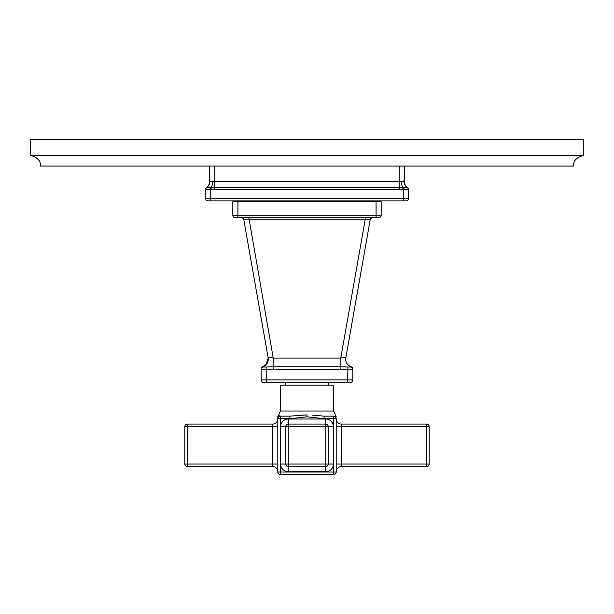 <?xml version="1.0" encoding="UTF-8"?>
<svg xmlns="http://www.w3.org/2000/svg" width="614" height="614" viewBox="0 0 614 614"><rect width="100%" height="100%" fill="white"/><g stroke="black" fill="none" stroke-linecap="round" stroke-linejoin="round"><path stroke-width="0.92" d="M583.3 155.442C576.469 157.407 573.207 160.945 573.522 166.064L40.478 166.064C40.793 160.945 37.531 157.407 30.7 155.442L30.7 139.455L583.3 139.455L583.3 155.442L30.7 155.442M214.393 181.299L209.658 181.314L209.658 166.064M404.342 166.064L404.342 181.314L399.238 181.314L399.238 166.064M403.782 180.831L404.05 181A7.652 7.161 -69.6 0 0 407.351 187.554L206.473 187.531L205.406 189.603A2.548 2.548 180 0 1 205.414 189.465M404.68 183.555L404.342 181.314A7.652 7.652 0 0 0 404.68 183.555A7.652 7.652 0 0 1 404.342 181.314A7.652 7.652 -63.6 0 0 407.527 187.531A2.548 2.548 180 0 1 408.594 189.603A2.548 2.548 180 0 0 407.527 187.531L408.594 189.603A2.548 2.548 0 0 0 407.527 187.531L407.351 187.554A2.548 2.54 180 0 1 408.594 189.734L211.201 189.734L211.032 187.554A7.652 2.533 -82.5 0 0 213.058 181L213.357 181.092M211.201 189.734L210.51 189.826L210.51 200.924L406.046 200.924A2.548 2.548 0 0 0 408.594 198.368L205.406 198.368A2.548 2.548 0 0 0 207.954 200.924L210.51 200.924L207.954 200.924A2.548 2.548 0 0 1 205.406 198.368L205.406 189.603A2.548 2.548 0 0 1 206.473 187.531A7.652 7.652 0 0 0 209.32 183.555A7.652 7.652 0 0 1 206.473 187.531M210.111 187.577L210.51 189.826L205.406 189.826A2.548 2.51 0 0 1 206.826 187.577M209.658 181.314A7.652 7.652 0 0 1 209.32 183.555A7.652 7.652 0 0 0 209.658 181.314L209.32 183.555M209.95 181A7.652 7.161 -110.4 0 1 206.649 187.554A2.548 2.54 0 0 0 205.406 189.734M400.942 181A7.652 2.533 -97.5 0 0 402.968 187.554L402.799 189.734M408.594 198.368L408.594 189.826A2.548 2.51 180 0 0 407.174 187.577M403.49 200.924L403.889 187.577M243.236 200.924L243.236 201.776M370.764 200.924L370.764 201.776M376.075 201.776L381.179 201.776L381.179 215.161L232.821 215.161L232.821 201.776L376.075 201.776L376.075 217.709L235.377 217.709A2.548 2.548 0 0 1 232.821 215.161A2.548 2.548 0 0 0 235.377 217.709M378.623 217.709A2.548 2.548 0 0 0 381.179 215.161A2.548 2.548 0 0 1 378.623 217.709L376.075 217.709M247.503 217.709L241.486 217.709A2.548 2.548 90 0 0 241.409 217.717L241.317 217.709A2.548 2.548 0 0 1 243.827 219.82L268.203 358.069L267.121 363.511M248.002 217.709L248.854 217.709L248.002 217.709M366.842 217.709L365.146 217.709L365.998 217.709L365.146 217.709L365.146 219.82L243.827 219.82M372.568 217.709L366.758 217.709M247.166 217.709L248.854 217.709L273.23 358.069C270.022 357.371 268.349 357.371 268.203 358.069C268.61 362.252 266.86 365.13 262.961 366.696A2.548 2.548 -0 0 0 261.18 369.129L261.18 369.567L261.18 369.129L261.18 369.567L273.23 369.129L352.82 369.567L352.82 369.137A2.548 2.548 0 0 0 351.039 366.696A7.652 7.652 -90 0 1 345.797 358.069C345.644 357.371 343.97 357.371 340.77 358.069L340.77 366.696L347.839 367.026L347.724 379.92L266.276 379.92L266.161 367.026L272.462 366.704M372.683 217.709L371.938 217.824L372.683 217.709A2.548 2.548 -90 0 0 370.173 219.82L365.146 219.82L340.77 358.069L273.23 358.069L273.23 366.696L340.77 366.696L340.77 369.129M370.173 219.82L345.797 358.069C345.39 362.252 347.14 365.13 351.039 366.696L350.44 367.026A2.548 2.548 0 0 1 352.82 369.567L352.82 379.92L347.724 379.92L347.724 382.476L266.276 382.476L285.495 382.476L285.495 385.108M267.589 362.659L262.961 366.696L261.18 369.129A2.548 2.548 -0 0 1 262.961 366.696L263.559 367.026A2.548 2.548 180 0 0 261.18 369.567L261.18 369.436M263.559 367.026L266.161 367.026M347.839 367.026L350.44 367.026M345.444 366.888L343.333 366.765M285.495 382.476L350.272 382.476A2.548 2.548 0 0 0 352.82 379.92M263.728 382.476A2.548 2.548 0 0 1 261.18 379.92L266.276 379.92L266.276 382.476L263.728 382.476A2.548 2.548 0 0 1 261.18 379.92L261.18 369.574M277.797 471.997A2.548 2.548 0 0 0 280.345 474.545L280.345 471.997L333.655 471.997L333.655 474.545L280.345 474.545L333.655 474.545A2.548 2.548 0 0 0 336.203 471.997L336.203 418.687A2.548 2.548 0 0 0 333.655 416.139L324.1 416.139L333.655 416.139C335.85 414.719 335.85 414.719 333.655 416.139L333.655 418.687L324.1 418.687L307 416.814L289.9 418.687L280.345 418.687L280.345 471.997L277.797 471.997L277.797 418.687A2.548 2.548 0 0 1 280.345 416.139A2.548 2.548 0 0 0 277.797 418.687A2.548 2.548 0 0 1 280.345 416.139L278.679 414.887L277.797 416.814L277.797 418.687L277.797 416.814A2.548 2.548 180 0 1 278.679 414.887L280.429 411.035L280.429 385.108L333.571 385.108L333.571 411.035L336.203 416.814M336.203 471.997L333.655 471.997L333.655 418.687L336.203 418.687A2.548 2.548 0 0 0 333.655 416.139L324.1 416.139L312.426 415.148M279.117 415.44L279.5 415.793M298.627 415.448L304.306 414.957M280.345 418.687L280.345 416.139L289.9 416.139L280.345 416.139A2.548 2.548 0 0 0 277.797 418.687A2.548 2.548 0 0 1 280.345 416.139A2.548 2.548 0 0 0 277.797 418.687L280.345 418.687M307 416.814L307 414.887L289.9 416.139L289.9 418.687M277.797 426.638L187.339 426.638L187.339 424.09A2.548 2.548 0 0 0 184.791 426.638L187.339 426.638L187.339 464.046L184.791 464.046L184.791 426.638A2.548 2.548 0 0 1 187.339 424.09L272.693 424.09L272.693 466.594A5.104 5.104 0 0 1 277.797 471.698A5.104 5.104 0 0 0 272.693 466.594A5.104 5.104 0 0 1 277.797 471.698A5.104 5.104 0 0 0 272.693 466.594L187.339 466.594L187.339 464.046L277.797 464.046M272.693 424.09A5.104 5.104 0 0 0 277.797 418.986A5.104 5.104 0 0 1 272.693 424.09A5.104 5.104 0 0 0 277.797 418.986M184.791 464.046A2.548 2.548 0 0 0 187.339 466.594M333.655 416.139A2.548 2.548 180 0 1 336.203 418.687A2.548 2.548 180 0 0 333.655 416.139M336.203 464.046L341.307 464.046L341.307 466.594A5.104 5.104 0 0 0 336.203 471.698A5.104 5.104 0 0 1 341.307 466.594L426.661 466.594A2.548 2.548 0 0 0 429.209 464.046L426.661 464.046L426.661 466.594M341.307 424.09L426.661 424.09L426.661 464.046L341.307 464.046L341.307 424.09A5.104 5.104 0 0 1 336.203 418.986M336.203 426.638L429.209 426.638A2.548 2.548 0 0 0 426.661 424.09A2.548 2.548 0 0 1 429.209 426.638L429.209 464.046M288.296 471.698L288.296 464.046L285.748 464.046A2.548 2.548 0 0 0 288.296 466.594L325.704 466.594A2.548 2.548 0 0 0 328.252 464.046L328.252 426.638A2.548 2.548 0 0 0 325.704 424.09L288.296 424.09A2.548 2.548 0 0 0 285.748 426.638L285.748 464.046L280.644 464.046L280.644 426.638A7.652 7.652 0 0 1 288.296 418.986L325.704 418.986A7.652 7.652 0 0 1 333.356 426.638L333.356 464.046A7.652 7.652 0 0 1 325.704 471.698L288.296 471.698A7.652 7.652 0 0 1 280.644 464.046M325.704 418.986L325.704 426.638L328.252 426.638A2.548 2.548 0 0 0 325.704 424.09A2.548 2.548 0 0 1 328.252 426.638L333.356 426.638M333.356 464.046L325.704 464.046L325.704 426.638L288.296 426.638L288.296 418.986A7.652 7.652 0 0 0 280.644 426.638L288.296 426.638L288.296 464.046L325.704 464.046L325.704 471.698M399.238 189.603L399.238 181.314L214.762 181.314L214.762 166.064M214.762 189.603L214.762 181.314M262.792 200.924L262.792 201.776M351.208 200.924L351.208 201.776M237.925 217.709L237.925 201.776M273.23 366.696L273.23 369.129M280.429 411.035L333.571 411.035M324.1 418.687L324.1 416.139M277.797 418.687A2.548 2.548 0 0 1 280.345 416.139M241.317 217.709L242.008 217.809M268.203 358.069L265.962 364.923M345.797 358.069C345.375 361.009 346.304 363.45 348.583 365.399M328.505 382.476L328.505 385.108"/></g></svg>
